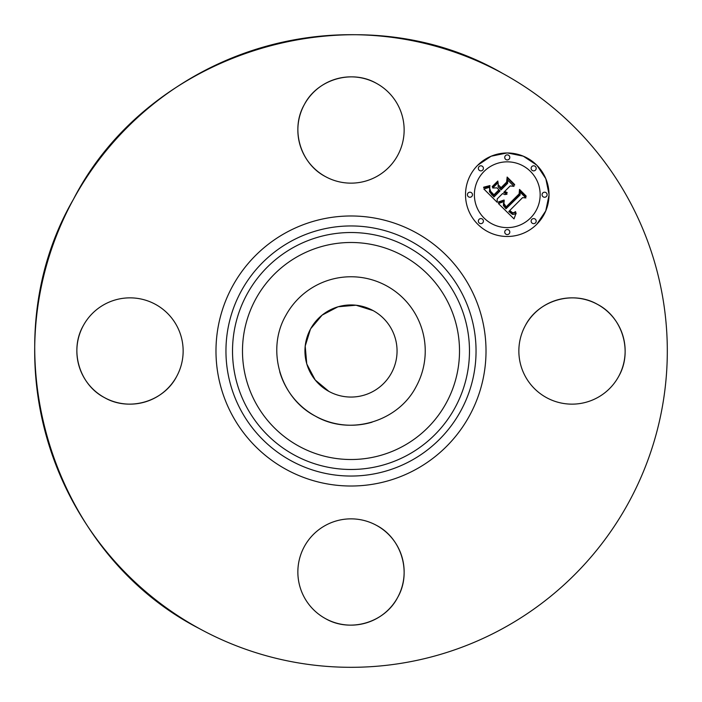 <?xml version="1.0" encoding="UTF-8"?>
<svg xmlns="http://www.w3.org/2000/svg" width="702" height="702" viewBox="0 0 702 702"><rect width="100%" height="100%" fill="white"/><g stroke="black" fill="none" stroke-linecap="round" stroke-linejoin="round"><path stroke-width="1.05" d="M372.078 422.174A74.228 74.228 0 0 1 279.721 371.718M328.922 391.418A46.051 46.051 0 0 1 310.582 328.922A46.051 46.051 0 0 1 373.078 310.582A46.051 46.051 0 0 1 391.418 373.078A46.051 46.051 0 0 1 328.922 391.418L315.198 379.975L306.871 364.171M285.854 315.409A74.228 74.228 0 0 1 386.591 285.854A74.228 74.228 0 0 1 416.146 386.591C398.025 421.884 349.728 436.056 315.409 416.146C280.116 398.025 265.944 349.728 285.854 315.409M306.748 363.759L305.203 346.095L310.451 329.159M310.714 328.685L322.13 315.119L337.829 306.871M338.241 306.748L356.037 305.221L373.078 310.582M199.35 628.588A316.312 316.312 0 0 1 73.412 199.35A316.312 316.312 0 0 1 502.65 73.412A316.312 316.312 0 0 1 628.588 502.65A316.312 316.312 0 0 1 199.35 628.588C48.929 551.377 -11.451 345.595 73.412 199.35C150.623 48.929 356.405 -11.451 502.65 73.412M525.359 325.526A53.141 53.141 0 0 1 597.472 304.361A53.141 53.141 0 0 1 618.637 376.474A53.141 53.141 0 0 1 546.525 397.639A53.141 53.141 0 0 1 525.359 325.526C538.337 300.254 572.911 290.11 597.472 304.361C622.744 317.339 632.888 351.913 618.637 376.474M376.474 525.359A53.141 53.141 0 0 1 397.639 597.472A53.141 53.141 0 0 1 325.526 618.637A53.141 53.141 0 0 1 304.361 546.525A53.141 53.141 0 0 1 376.474 525.359C401.746 538.337 411.89 572.911 397.639 597.472C384.661 622.744 350.087 632.888 325.526 618.637M176.641 376.474A53.141 53.141 0 0 1 104.528 397.639A53.141 53.141 0 0 1 83.362 325.526A53.141 53.141 0 0 1 155.475 304.361A53.141 53.141 0 0 1 176.641 376.474C163.663 401.746 129.089 411.89 104.528 397.639C79.256 384.661 69.112 350.087 83.362 325.526M325.526 176.641A53.141 53.141 0 0 1 304.361 104.528A53.141 53.141 0 0 1 376.474 83.362A53.141 53.141 0 0 1 397.639 155.475A53.141 53.141 0 0 1 325.526 176.641C300.254 163.663 290.11 129.089 304.361 104.528C317.339 79.256 351.913 69.112 376.474 83.362M506.905 152.975L491.128 156.221L477.746 165.207A41.751 41.751 0 0 0 477.746 224.254A41.751 41.751 0 0 0 536.793 224.254A41.751 41.751 0 0 1 477.746 224.254A41.751 41.751 0 0 1 477.746 165.207A41.751 41.751 0 0 1 536.793 165.207A41.751 41.751 0 0 1 536.793 224.254L545.752 210.925L549.017 195.191M549.017 194.27L545.823 178.694L537.03 165.444M536.556 164.97L523.262 156.16L507.634 152.975M482.669 222.911A2.527 2.527 0 0 0 482.669 219.331A2.527 2.527 0 0 0 479.089 219.331A2.527 2.527 0 0 1 482.669 219.331A2.527 2.527 0 0 1 482.669 222.911A2.527 2.527 0 0 1 479.089 222.911A2.527 2.527 0 0 1 479.089 219.331M542.804 192.945A2.527 2.527 0 0 0 542.804 196.516A2.527 2.527 0 0 0 546.384 196.516A2.527 2.527 0 0 1 542.804 196.516A2.527 2.527 0 0 1 542.804 192.945A2.527 2.527 0 0 1 546.384 192.945A2.527 2.527 0 0 1 546.384 196.516M484.011 171.472A32.897 32.897 0 0 1 530.528 171.472A32.897 32.897 0 0 1 530.528 217.989A32.897 32.897 0 0 1 484.011 217.989A32.897 32.897 0 0 1 484.011 171.472M479.089 166.549A2.527 2.527 0 0 1 482.669 166.549A2.527 2.527 0 0 1 482.669 170.13A2.527 2.527 0 0 1 479.089 170.13A2.527 2.527 0 0 1 479.089 166.549M468.155 192.945A2.527 2.527 0 0 1 471.735 192.945A2.527 2.527 0 0 1 471.735 196.516A2.527 2.527 0 0 1 468.155 196.516A2.527 2.527 0 0 1 468.155 192.945M531.87 166.549A2.527 2.527 0 0 1 535.451 166.549A2.527 2.527 0 0 1 535.451 170.13A2.527 2.527 0 0 1 531.87 170.13A2.527 2.527 0 0 1 531.87 166.549M505.484 155.616A2.527 2.527 0 0 1 509.055 155.616A2.527 2.527 0 0 1 509.055 159.196A2.527 2.527 0 0 1 505.484 159.196A2.527 2.527 0 0 1 505.484 155.616M535.451 222.911A2.527 2.527 0 0 1 531.87 222.911A2.527 2.527 0 0 1 531.87 219.331A2.527 2.527 0 0 1 535.451 219.331A2.527 2.527 0 0 1 535.451 222.911M509.055 233.845A2.527 2.527 0 0 1 505.484 233.845A2.527 2.527 0 0 1 505.484 230.265A2.527 2.527 0 0 1 509.055 230.265A2.527 2.527 0 0 1 509.055 233.845M498.429 203.554L504.212 201.518L503.334 205.519L505.993 208.792L520.129 194.963L520.015 192.032L525.912 197.929L522.595 197.631L509.757 210.468L512.399 212.627L513.75 212.68L515.575 211.592L515.584 212.188L512.776 213.224L509.564 210.951L508.792 211.434L512.469 214.4L514.215 214.277L516.145 213.013L514.013 218.884L498.429 203.554L514.013 218.884M498.429 201.93L504.062 200.035L504.282 200.482L499.885 202.202L498.569 202.43L498.429 201.93M503.887 203.361L506.151 206.853L519.138 193.892L519.506 189.417L526.105 196.007L526.052 196.648L519.875 190.47L519.629 194.173L506.186 207.616L503.975 205.107L503.887 203.361M497.244 202.369L483.845 188.978L489.838 187.223L489.443 191.743L493.989 196.972L500.026 190.935L499.245 190.145L493.91 195.481L490.505 191.927L489.864 188.794L490.672 191.392L493.936 194.805L498.92 189.83L496.972 187.882L492.725 187.996L498.13 182.59L498.157 186.899L501.114 189.856L507.616 183.345L507.643 180.019L513.978 186.355L510.196 185.933L504.65 191.479L507.134 192.471L507.107 192.989L504.299 191.821L503.694 192.436L506.993 194.235L504.773 194.603L502.606 193.515L497.165 198.964L497.244 202.369M483.652 187.206L489.926 185.582L487.793 187.03L483.669 187.662L484.441 187.136M492.234 186.6L497.806 181.028L497.955 181.555L492.374 187.127L492.234 186.6M498.438 185.012L501.088 187.662L506.607 182.134L507.151 177.053L514.619 184.521L514.592 185.196L507.528 178.124L507.09 182.301L501.061 188.329L498.438 185.012M503.334 203.905L503.659 202.957M511.433 212.083L510.924 211.653M509.257 212.004L508.792 211.434M515.812 214.145L516.049 213.645M499.297 201.772L498.85 201.869M500.386 202.062L500.93 201.886M489.522 188.215L489.663 187.732M492.286 195.217L491.54 194.498M489.452 185.837L488.952 186.065M489.496 186.328L490.014 186.03M298.973 446.226A108.512 108.512 0 0 1 255.774 298.973A108.512 108.512 0 0 1 403.027 255.774A108.512 108.512 0 0 1 446.226 403.027A108.512 108.512 0 0 1 298.973 446.226M407.801 247.025A118.48 118.48 0 0 1 454.975 407.801A118.48 118.48 0 0 1 294.199 454.975A118.48 118.48 0 0 1 247.025 294.199A118.48 118.48 0 0 1 407.801 247.025M410.951 241.26A125.053 125.053 0 0 1 460.74 410.951A125.053 125.053 0 0 1 291.049 460.74A125.053 125.053 0 0 1 241.26 291.049A125.053 125.053 0 0 1 410.951 241.26M415.733 232.511A135.021 135.021 0 0 1 469.489 415.733A135.021 135.021 0 0 1 286.267 469.489A135.021 135.021 0 0 1 232.511 286.267A135.021 135.021 0 0 1 415.733 232.511"/></g></svg>
